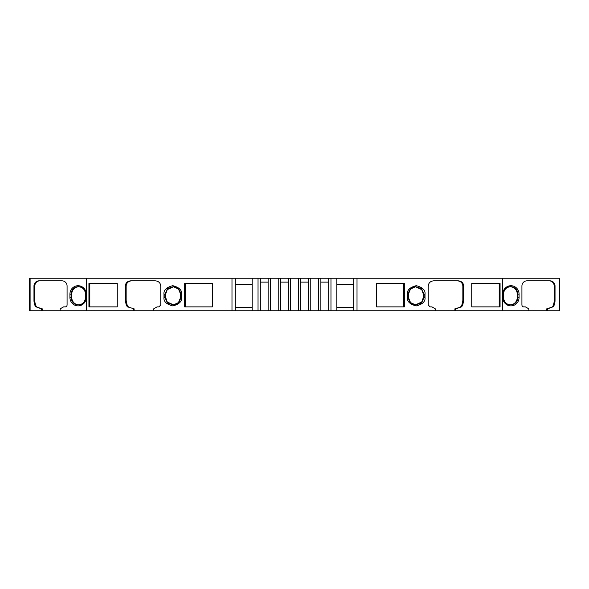 <?xml version="1.0" encoding="UTF-8"?>
<svg xmlns="http://www.w3.org/2000/svg" width="589" height="589" viewBox="0 0 589 589"><rect width="100%" height="100%" fill="white"/><g stroke="black" fill="none" stroke-linecap="round" stroke-linejoin="round"><path stroke-width="0.88" d="M180.595 297.43L180.595 294.176L181.574 294.176L181.574 297.43L180.595 297.43C180.168 301.796 177.745 304.292 173.328 304.933L178.46 302.613L180.624 297.43M547.608 308.827L552.924 306.876L546.761 308.827L547.608 308.827L547.608 310.778L559.55 310.778L559.55 278.222L278.222 278.222L278.222 310.778L134.101 310.778L134.101 308.827L127.533 306.876L126.355 305.485L125.273 300.361L125.273 286.033L126.142 286.033C126.488 282.889 128.284 281.159 131.538 280.828M278.222 278.222L270.403 278.222L270.403 310.778M298.409 278.222L298.409 310.778L278.222 310.778M290.591 278.222L290.591 310.778M318.597 278.222L318.597 310.778L298.409 310.778M310.778 278.222L310.778 310.778M270.403 278.222L30.098 278.222L30.098 310.778L29.45 310.778L29.45 278.222L30.098 278.222L30.098 310.778L30.098 278.222L30.098 310.778L41.392 310.778L41.392 308.827L36.076 306.876A3.254 3.144 90 0 1 34.979 305.485A13.024 12.583 90 0 1 33.971 300.361L33.971 286.033L34.81 286.033A5.213 5.036 90 0 1 39.846 280.828M235.239 278.222L235.239 310.778M231.985 278.222L231.985 310.778M252.173 284.73L235.239 284.73M258.034 278.222L258.034 310.778M252.173 278.222L252.173 310.778M336.827 278.222L336.827 310.778L318.597 310.778M330.966 278.222L330.966 310.778M353.761 284.73L336.827 284.73M357.015 278.222L357.015 310.778L336.827 310.778M353.761 278.222L353.761 310.778M235.239 307.524L252.173 307.524M336.827 307.524L353.761 307.524M328.691 278.222L328.691 310.778M320.872 278.222L320.872 310.778M328.691 282.124L320.872 282.124M308.503 278.222L308.503 310.778M300.684 278.222L300.684 310.778M308.503 282.124L300.684 282.124M288.315 278.222L288.315 310.778M280.497 278.222L280.497 310.778M288.315 282.124L280.497 282.124M268.128 278.222L268.128 310.778M260.309 278.222L260.309 310.778M268.128 282.124L260.309 282.124M408.376 297.43L410.54 302.613L415.672 304.933L421.51 302.996L424.08 297.43L425.022 297.43C425.523 301.45 422.585 304.277 416.224 305.927C409.856 304.277 406.925 301.45 407.426 297.43L407.426 294.176L408.405 294.176L408.405 297.43L407.426 297.43M407.426 294.176C406.925 290.156 409.856 287.322 416.224 285.68C422.585 287.322 425.523 290.156 425.022 294.176L424.08 294.176L421.51 288.61L415.672 286.674L410.54 288.985L408.376 294.176M181.574 297.43C182.075 301.45 179.144 304.277 172.776 305.927C166.415 304.277 163.477 301.45 163.978 297.43L164.92 297.43L167.49 302.996L173.328 304.933M180.624 294.176L178.46 288.985L173.328 286.674L167.49 288.61L164.92 294.176L163.978 294.176C163.477 290.156 166.415 287.322 172.776 285.68C179.144 287.322 182.075 290.156 181.574 294.176M89.808 306.876L89.808 283.427L117.255 283.427L117.255 306.876L89.808 306.876M117.255 283.427L88.939 283.427L88.939 306.876L117.255 306.876M185.498 306.876L185.498 283.427L212.334 283.427L212.334 306.876L185.498 306.876M212.334 283.427L184.688 283.427L184.688 306.876L212.334 306.876M153.736 310.778L153.736 308.827L157.049 306.876L158.949 306.876L160.76 304.933L160.76 286.033C160.414 282.889 158.618 281.159 155.363 280.828L130.662 280.828C127.415 281.159 125.612 282.889 125.273 286.033M86.583 278.222L86.583 310.778L42.239 310.778L42.239 308.827L41.392 308.827M133.232 308.827L133.232 310.778L86.583 310.778M502.417 278.222L502.417 310.778L455.768 310.778L455.768 308.827L461.467 306.876L462.645 305.485L463.727 300.361L463.727 286.033C463.388 282.889 461.585 281.159 458.338 280.828L433.637 280.828C430.382 281.159 428.586 282.889 428.24 286.033L428.24 304.933L430.051 306.876L431.951 306.876L435.264 308.827L435.264 310.778L357.015 310.778M546.761 308.827L546.761 310.778L502.417 310.778M528.834 310.778L528.834 308.827L525.381 306.876L523.606 306.876A1.951 1.885 -90 0 1 521.92 304.933L521.92 286.033A5.213 5.036 90 0 1 526.956 280.828L550.001 280.828A5.213 5.036 90 0 1 555.029 286.033L555.029 300.361A13.024 12.583 -90 0 1 554.021 305.485A3.254 3.144 -90 0 1 552.924 306.876M499.192 283.427L499.192 306.876L471.745 306.876L471.745 283.427L499.192 283.427M471.745 283.427L500.061 283.427L500.061 306.876L471.745 306.876M403.502 283.427L403.502 306.876L376.666 306.876L376.666 283.427L403.502 283.427M376.666 283.427L404.312 283.427L404.312 306.876L376.666 306.876M60.166 310.778L60.166 308.827L63.619 306.876L65.394 306.876L64.297 306.876M65.394 306.876A1.951 1.885 90 0 0 67.08 304.933L67.08 286.033A5.213 5.036 -90 0 0 62.044 280.828L38.999 280.828A5.213 5.036 -90 0 0 33.971 286.033M134.101 308.827L127.533 306.876M126.142 286.033L126.142 300.361L127.231 305.485L128.402 306.876M133.232 310.778L134.101 310.778M158.949 306.876L157.742 306.876M457.462 280.828C460.716 281.159 462.512 282.889 462.858 286.033L462.858 300.361L463.727 300.361M455.768 310.778L454.899 310.778L454.899 308.827L461.467 306.876M454.899 308.827L455.768 308.827M460.598 306.876L461.769 305.485L462.858 300.361M431.258 306.876L430.051 306.876M549.154 280.828A5.213 5.036 -90 0 1 554.19 286.033L554.19 300.361L555.029 300.361M552.077 306.876A3.254 3.144 90 0 0 553.174 305.485A13.024 12.583 90 0 0 554.19 300.361M546.761 310.778L547.608 310.778M524.703 306.876L523.606 306.876M42.239 308.827L36.076 306.876M34.81 286.033L34.81 300.361A13.024 12.583 -90 0 0 35.826 305.485A3.254 3.144 -90 0 0 36.923 306.876M41.392 310.778L42.239 310.778M79.103 304.859A7.429 7.178 90 0 1 71.748 297.43L71.748 294.176A7.429 7.178 90 0 1 79.103 286.747M173.622 286.696L167.254 289.611L165.649 294.176L165.649 297.43L167.254 301.988L173.622 304.903M509.897 286.747A7.429 7.178 -90 0 1 517.252 294.176L517.252 297.43A7.429 7.178 -90 0 1 509.897 304.859M415.378 286.696L421.746 289.611L423.351 294.176L423.351 297.43L421.746 301.995L415.37 304.903M454.899 310.778L435.264 310.778M425.022 294.176L425.022 297.43M423.351 297.43L424.08 297.43L424.08 294.176L423.351 294.176M502.756 294.176L503.477 294.176L503.477 297.43L502.756 297.43L502.756 294.176A8.452 8.158 -90 0 1 510.913 285.724A8.452 8.158 -90 0 1 519.078 294.176L517.886 294.176A7.473 7.215 90 0 0 510.192 286.718A7.473 7.215 90 0 0 503.448 294.176M503.448 297.43A7.473 7.215 90 0 0 510.192 304.888A7.473 7.215 90 0 0 517.886 297.43L519.078 297.43A8.452 8.158 -90 0 1 510.913 305.882A8.452 8.158 -90 0 1 502.756 297.43M519.078 294.176L519.078 297.43M517.252 297.43L517.886 297.43L517.886 294.176L517.252 294.176M71.748 297.43L69.922 297.43L69.922 294.176L71.114 294.176L71.114 297.43A7.473 7.215 -90 0 0 78.808 304.888A7.473 7.215 -90 0 0 85.552 297.43L86.244 297.43A8.452 8.158 90 0 1 78.087 305.882A8.452 8.158 90 0 1 69.922 297.43M69.922 294.176A8.452 8.158 90 0 1 78.087 285.724A8.452 8.158 90 0 1 86.244 294.176L85.552 294.176A7.473 7.215 -90 0 0 78.808 286.718A7.473 7.215 -90 0 0 71.114 294.176L71.748 294.176M163.978 297.43L163.978 294.176M86.244 294.176L86.244 297.43M127.231 305.485L126.355 305.485M126.142 300.361L125.273 300.361M463.727 286.033L462.858 286.033M461.769 305.485L462.645 305.485M555.029 286.033L554.19 286.033M553.174 305.485L554.021 305.485M35.826 305.485L34.979 305.485M34.81 300.361L33.971 300.361M85.552 297.43L85.552 294.176M165.649 294.176L164.92 294.176L164.92 297.43L165.649 297.43M415.672 286.674L415.672 286.674C411.255 287.314 408.832 289.81 408.405 294.176L408.405 297.43C408.832 301.796 411.255 304.292 415.672 304.933L415.672 304.933M510.192 304.888C506.113 304.263 503.875 301.782 503.477 297.43L503.477 294.176C503.875 289.825 506.113 287.336 510.192 286.718M180.595 294.176C180.168 289.81 177.745 287.314 173.328 286.674L173.328 286.674M78.808 286.718C82.887 287.336 85.125 289.825 85.523 294.176L85.523 297.43C85.125 301.782 82.887 304.263 78.808 304.888"/></g></svg>
